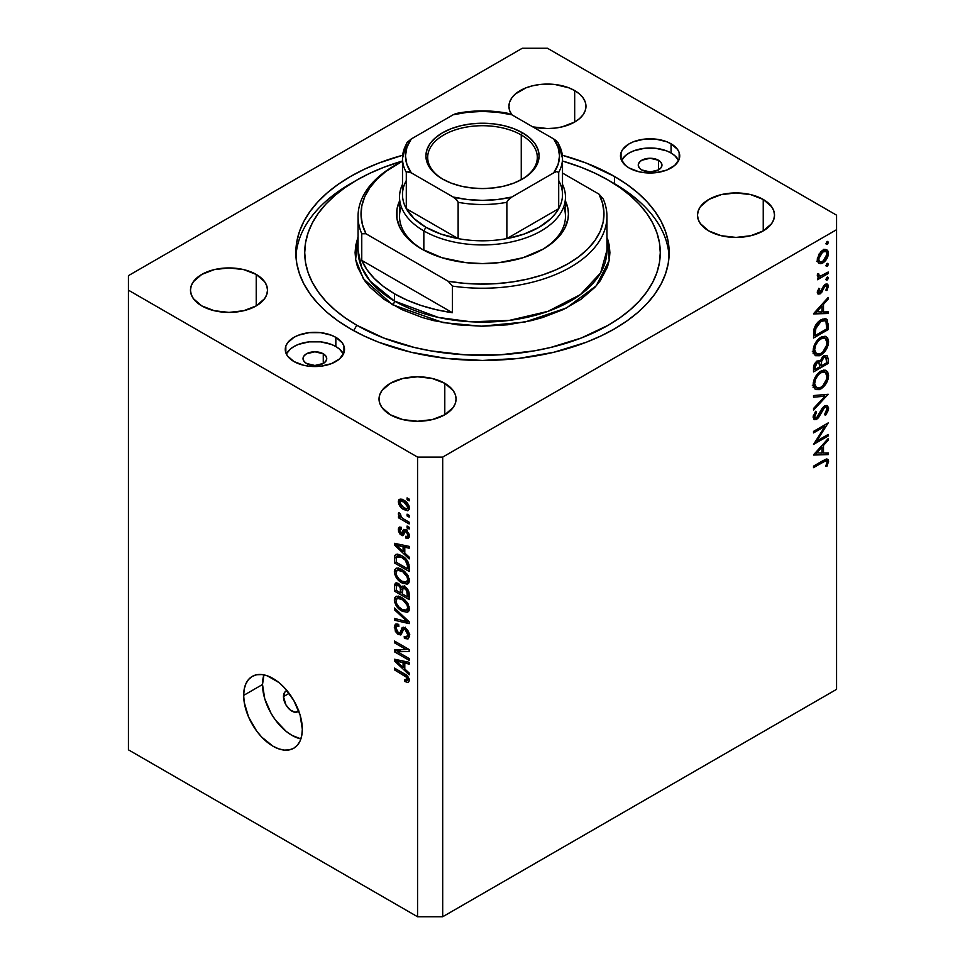 <?xml version="1.0" encoding="UTF-8"?>
<svg xmlns="http://www.w3.org/2000/svg" width="965" height="965" viewBox="0 0 965 965"><rect width="100%" height="100%" fill="white"/><g stroke="black" fill="none" stroke-linecap="round" stroke-linejoin="round"><path stroke-width="1.45" d="M298.728 710.94A11.857 6.839 60 0 1 297.775 711.7A11.857 6.839 60 0 1 288.644 708.527A11.857 6.839 60 0 1 283.469 696.597L289.114 693.34L283.469 696.597L284.88 692.038L287.184 690.711M262.516 684.511A41.483 23.944 -120 0 0 300.887 738.876L291.84 735.306L286.123 731.349L275.544 720.192L271.105 713.412L264.748 698.756L262.516 684.511L243.663 695.391L262.516 684.511A41.483 23.944 -120 0 1 263.94 674.885L262.516 684.511M302.322 729.263A41.483 23.944 60 0 1 293.734 748.249A41.483 23.944 60 0 1 261.768 737.139A41.483 23.944 60 0 1 243.663 695.391L244.217 689.106L245.894 683.715L248.596 679.432L252.251 676.405L256.69 674.752L261.768 674.559L267.269 675.802L278.716 682.412L284.217 687.514L293.734 700.349L300.091 715.005L302.322 729.263L301.755 735.547L300.091 740.927L297.377 745.221L293.734 748.249L289.283 749.889L284.217 750.095L278.716 748.852L272.986 746.198L261.768 737.139L256.69 731.084L248.596 717.067L244.217 702.327L243.663 695.391A41.483 23.944 60 0 1 252.251 676.405A41.483 23.944 60 0 1 284.217 687.514A41.483 23.944 60 0 1 302.322 729.263M658.492 160.262L658.492 169.936L650.108 171.939L641.725 169.936A11.857 6.839 180 0 1 638.263 165.099A11.857 6.839 180 0 1 645.573 158.779A11.857 6.839 180 0 1 658.492 160.262L661.061 162.482L661.966 165.099L661.061 167.717L658.492 169.936L658.492 160.262A11.857 6.839 180 0 1 661.966 165.099A11.857 6.839 180 0 1 654.644 171.42A11.857 6.839 180 0 1 641.725 169.936L639.156 167.717L638.263 165.099L639.156 162.482L641.725 160.262L650.108 158.26L658.492 160.262M323.275 353.793L323.275 363.467L314.892 365.482L306.508 363.467A11.857 6.839 180 0 1 303.034 358.63A11.857 6.839 180 0 1 310.356 352.309A11.857 6.839 180 0 1 323.275 353.793L325.844 356.013L326.737 358.63L325.844 361.248L323.275 363.467L323.275 353.793A11.857 6.839 180 0 1 326.737 358.63A11.857 6.839 180 0 1 319.427 364.951A11.857 6.839 180 0 1 306.508 363.467L303.939 361.248L303.034 358.63L303.939 356.013L306.508 353.793L314.892 351.791L323.275 353.793M335.844 346.544A29.625 17.105 0 0 0 286.352 354.034L290.26 349.125L293.939 346.544L298.426 344.409L309.114 341.851L320.669 341.851L331.357 344.409L335.844 346.544L335.844 337.34L335.844 346.544A29.625 17.105 0 0 1 343.431 354.034L339.523 349.125L335.844 346.544M293.939 361.537A29.625 17.105 180 0 1 285.266 349.439A29.625 17.105 180 0 1 303.553 333.637A29.625 17.105 180 0 1 335.844 337.34L342.261 342.889L343.95 346.109L343.95 352.78L339.523 358.944L331.357 363.66L320.669 366.218L309.114 366.218L303.553 365.24L293.939 361.537L287.522 355.989L285.833 352.78L285.833 346.109L287.522 342.889L293.939 337.34L298.426 335.217L309.114 332.66L320.669 332.66L331.357 335.217L335.844 337.34A29.625 17.105 180 0 1 344.517 349.439A29.625 17.105 180 0 1 326.23 365.24A29.625 17.105 180 0 1 293.939 361.537M671.061 153.001A29.625 17.105 0 0 0 621.569 160.504L625.477 155.594L629.156 153.001L633.643 150.878L644.331 148.321L655.886 148.321L666.574 150.878L671.061 153.001L671.061 143.809L671.061 153.001A29.625 17.105 0 0 1 678.648 160.504L674.74 155.594L671.061 153.001M629.156 168.007A29.625 17.105 180 0 1 620.483 155.908A29.625 17.105 180 0 1 638.77 140.106A29.625 17.105 180 0 1 671.061 143.809L677.478 149.358L679.167 152.567L679.167 159.237L674.74 165.413L666.574 170.13L655.886 172.687L644.331 172.687L638.77 171.71L629.156 168.007L625.477 165.413L621.05 159.237L621.05 152.567L622.739 149.358L629.156 143.809L633.643 141.686L644.331 139.129L655.886 139.129L666.574 141.686L671.061 143.809A29.625 17.105 180 0 1 679.734 155.908A29.625 17.105 180 0 1 661.447 171.71A29.625 17.105 180 0 1 629.156 168.007M614.488 176.462L614.488 183.917L614.488 176.462L626.792 184.303L637.708 192.795L647.129 201.866L654.958 211.431L661.122 221.383L665.573 231.648L668.263 242.106L669.167 252.673L668.263 263.24L665.573 273.698L661.122 283.951L654.958 293.915L647.129 303.48L637.708 312.551L626.792 321.043L614.488 328.872L600.918 335.977L586.201 342.286L553.934 352.237L518.917 358.377L482.5 360.44L446.083 358.377L411.066 352.237L378.799 342.286L364.082 335.977L350.512 328.872A186.667 107.766 180 0 1 295.833 252.673A186.667 107.766 180 0 1 402.67 155.256L378.799 163.061L364.082 169.37L350.512 176.462L338.208 184.303L327.292 192.795L317.871 201.866L310.042 211.431L303.878 221.383L299.427 231.648L296.738 242.106L295.833 252.673L296.738 263.24L299.427 273.698L303.878 283.951L310.042 293.915L317.871 303.48L327.292 312.551L338.208 321.043L350.512 328.872A186.667 107.766 180 0 0 553.934 352.237A186.667 107.766 180 0 0 669.167 252.673A186.667 107.766 180 0 0 614.488 176.462A186.667 107.766 180 0 0 562.33 155.256L586.201 163.061L614.488 176.462M558.458 143.327L553.729 138.972L511.836 114.775A38.516 22.243 180 0 1 508.929 106.307A38.516 22.243 180 0 1 532.704 85.764A38.516 22.243 180 0 1 574.682 90.589L574.682 122.036L562.185 126.861L554.959 128.116L547.444 128.55L532.704 126.861M256.232 274.446L256.232 305.893L243.735 310.718L228.995 312.407L214.254 310.718L201.757 305.893A38.516 22.243 180 0 1 190.479 290.175A38.516 22.243 180 0 1 214.254 269.621A38.516 22.243 180 0 1 256.232 274.446L264.579 281.659L266.774 285.833L267.51 290.175L266.774 294.506L264.579 298.68L256.232 305.893L256.232 274.446A38.516 22.243 180 0 1 267.51 290.175A38.516 22.243 180 0 1 243.735 310.718A38.516 22.243 180 0 1 201.757 305.893L193.41 298.68L191.215 294.506L190.479 290.175L191.215 285.833L193.41 281.659L201.757 274.446L214.254 269.621L228.995 267.932L243.735 269.621L256.232 274.446M444.793 383.31L444.793 414.757L432.296 419.582L417.556 421.271L402.815 419.582L390.318 414.757A38.516 22.243 180 0 1 379.028 399.04A38.516 22.243 180 0 1 402.815 378.485A38.516 22.243 180 0 1 444.793 383.31L453.14 390.523L455.335 394.697L456.071 399.04L455.335 403.37L453.14 407.544L444.793 414.757L444.793 383.31A38.516 22.243 180 0 1 456.071 399.04A38.516 22.243 180 0 1 432.296 419.582A38.516 22.243 180 0 1 390.318 414.757L381.971 407.544L379.776 403.37L379.028 399.04L379.776 394.697L381.971 390.523L390.318 383.31L402.815 378.485L417.556 376.796L432.296 378.485L444.793 383.31M763.243 199.453L763.243 230.9L750.746 235.725L736.005 237.414L721.265 235.725L708.768 230.9A38.516 22.243 180 0 1 697.49 215.171A38.516 22.243 180 0 1 721.265 194.628A38.516 22.243 180 0 1 763.243 199.453L771.59 206.667L773.785 210.84L774.521 215.171L773.785 219.513L771.59 223.687L763.243 230.9L763.243 199.453A38.516 22.243 180 0 1 774.521 215.171A38.516 22.243 180 0 1 750.746 235.725A38.516 22.243 180 0 1 708.768 230.9L700.421 223.687L698.226 219.513L697.49 215.171L698.226 210.84L700.421 206.667L708.768 199.453L721.265 194.628L736.005 192.94L750.746 194.628L763.243 199.453M128.429 275.652L522.306 48.25L128.429 275.652L128.429 749.829L417.556 916.75L417.556 457.096L128.429 290.175L417.556 457.096L442.694 457.096L442.694 916.75L836.571 689.348L836.571 229.694L442.694 457.096L836.571 229.694L836.571 215.171L547.444 48.25L836.571 215.171L836.571 689.348L442.694 916.75L442.694 457.096L417.556 457.096L417.556 916.75L442.694 916.75L417.556 916.75L128.429 749.829L128.429 275.652M816.679 441.077L828.199 434.431L828.199 435.951L813.531 444.419L825.075 426.241L813.531 432.911L813.531 431.391L828.199 422.923L816.679 441.077L828.199 422.923L813.531 431.391L813.531 432.911L825.075 426.241L813.531 444.419L828.199 435.951L828.199 434.431L816.679 441.077L815.811 440.571L816.679 441.077M824.605 405.891L826.933 405.469L828.501 407.556L828.344 410.209L825.992 414.648L825.365 415.433L824.617 414.431L827.029 408.714L826.414 407.411L824.894 407.266L822.747 409.45L818.308 417.869L816.233 419.606L814.098 419.618L813.193 416.506L815.63 411.283L816.535 412.139L814.677 416.964L815.135 417.954L816.511 417.942L821.854 408.81L824.605 405.891L816.511 417.942L815.28 418.062L814.653 416.53L816.535 412.139L815.63 411.283L813.157 417.23L814.195 419.679L816.571 419.425L818.803 417.182L824.58 407.423L826.209 407.266L827.065 409.305L824.617 414.431L825.365 415.433L828.573 408.436L824.387 406.024L828.573 408.436L827.343 405.662L824.605 405.891M828.199 394.263L813.531 410.113L813.531 408.485L825.087 396.169L813.531 397.194L813.531 395.566L828.199 394.263L813.531 395.566L813.531 397.194L825.087 396.169L813.531 408.485L813.531 410.113L828.199 394.263M828.573 375.566L828.03 379.293L823.881 386.543L819.418 389.619L815.437 389.546L813.483 386.989L813.278 382.767L814.388 378.859L817.862 373.515L821.613 370.741L825.147 370.126L827.62 371.742L828.573 375.566L826.342 370.572L820.853 371.139C816.101 374.384 813.531 378.871 813.157 384.601L815.365 389.51L820.925 388.907L819.442 388.051L820.925 388.907C825.618 385.674 828.163 381.223 828.573 375.566L826.836 374.565L828.573 375.566M828.573 341.694L828.03 345.422L823.881 352.671L819.418 355.747L815.437 355.687L813.483 353.118L813.278 348.896L814.388 344.988L817.862 339.644L821.613 336.869L825.147 336.254L827.62 337.883L828.573 341.694L826.342 336.701L820.853 337.268C816.101 340.512 813.531 345 813.157 350.729L815.365 355.639L820.925 355.036L819.442 354.179L820.925 355.036C825.618 351.803 828.163 347.364 828.573 341.694L826.836 340.693L828.573 341.694M828.199 313.492L813.531 313.927L828.199 297.425L828.199 299.078L823.495 304.301L823.495 311.972L828.199 311.84L828.199 313.492L828.199 311.84L823.495 311.972L823.495 304.301L828.199 299.078L828.199 297.425L813.531 313.709L828.199 313.492L825.461 311.912L828.199 313.492M828.38 242.287L827.632 244.024L826.293 244.483L826.691 241.95L827.632 241.407L828.38 242.287L827.162 241.576L825.931 243.699L827.162 244.398L825.931 243.699L827.162 244.398L828.38 242.287L827.162 241.576M822.868 262.95L820.817 263.698L818.658 263.216L817.391 261.008L817.391 258.379L820.817 251.744L825.763 249.392L828.006 251.105L828.006 256.039L825.823 260.26L822.868 262.95C826.257 260.622 828.103 257.426 828.38 253.349L826.86 249.766L822.868 250.14L819.056 254.036L817.283 259.754L818.646 263.204L822.868 262.95L821.239 262.01L822.868 262.95M828.38 264.205L827.632 265.954L826.293 266.412L826.691 263.879L827.632 263.336L828.38 264.205L827.162 263.505L825.931 265.616L827.162 266.328L825.931 265.616L827.162 266.328L828.38 264.205L827.162 263.505M828.199 272.021L828.199 273.541L817.476 279.729L817.476 278.209L819.056 277.305L817.427 276.159L817.657 273.771L818.79 273.939L819.092 275.869L820.503 276.05L828.199 272.021L820.913 275.954L819.213 275.942L818.79 273.939L817.657 273.771L817.283 275.302L819.056 277.305L817.476 278.209L817.476 279.729L828.199 273.541L826.872 272.781L828.199 273.541L828.199 272.021M828.38 277.884L827.632 279.633L826.293 280.091L826.691 277.558L827.632 277.015L828.38 277.884L827.162 277.184L825.931 279.295L827.162 280.007L825.931 279.295L827.162 280.007L828.38 277.884L827.162 277.184M825.34 285.833L827.065 287.015L825.931 290.127L826.933 290.562L826.004 290.019L826.933 290.562L828.38 286.183L825.244 284.373L828.38 286.183L827.488 284.12L825.28 284.349L820.045 292.359L817.524 290.96L818.61 291.587L819.731 288.8L818.815 288.294L817.283 292.347L818.03 294.096L820.105 293.855L817.295 292.226L820.105 293.855L817.488 293.469L818.815 288.294L819.731 288.8L818.634 291.888L820.045 292.359L823.627 285.881L825.895 284.048L827.5 284.12L828.332 285.507L826.933 290.562L825.931 290.127L826.945 286.279L825.34 285.833L820.105 293.855L821.746 292.335L824.315 286.834L826.498 285.736L824.737 284.723M821.046 319.789L825.268 318.655L827.319 319.861L828.199 329.56L813.531 338.027L814.508 327.509L816.812 323.48L821.046 319.789C817.729 321.683 815.401 324.723 814.062 328.932L813.531 338.027L828.199 329.56L828.199 324.312L826.523 323.347L828.199 324.312L826.45 319.053L821.046 319.789M820.286 361.272L819.08 360.572L820.286 361.272L817.162 361.115C814.569 363.045 813.362 365.542 813.531 368.594L813.531 371.899L828.199 363.431L828.199 358.847L826.269 357.738L828.199 358.847L828.199 363.431L813.531 371.899L813.869 365.53L816.33 361.694L818.959 360.572L820.286 361.272L822.204 357.388L824.906 355.446L827.126 355.699L828.199 358.847L826.909 355.566L824.026 355.844L820.286 361.272L819.743 360.777M828.199 454.612L813.531 455.046L828.199 438.556L828.199 440.209L823.495 445.42L823.495 453.092L828.199 452.959L828.199 454.612L828.199 452.959L823.495 453.092L823.495 445.42L828.199 440.209L828.199 438.556L813.531 454.829L828.199 454.612L825.461 453.043L828.199 454.612M827.065 462.175L826.486 460.932L825.304 460.968L813.531 467.639L813.531 466.119L826.51 458.978L828.175 459.642L828.549 460.884L826.872 466.445L825.75 466.204L827.065 462.175L825.75 466.204L826.872 466.445L828.573 461.391L827.656 459.147L823.434 460.401L813.531 466.119L813.531 467.639L823.29 462.006L821.963 461.246L823.29 462.006L826.498 460.944L827.065 462.175M397.496 651.809L409.172 658.552L409.172 660.313L394.504 651.845L394.504 649.976L406.193 649.578L394.504 642.823L394.504 641.062L409.172 649.529L409.172 651.423L397.496 651.809L409.172 651.423L409.172 649.529L394.504 641.062L394.504 642.823L406.193 649.578L394.504 649.976L394.504 651.845L409.172 660.313L409.172 658.552L397.496 651.809L401.066 649.747L397.496 651.809M405.095 627.829L407.592 630.145L409.124 633.462L409.293 636.707L408.002 638.951L404.407 638.432L404.214 636.562L406.711 636.84L407.628 634.874L407.049 631.749L405.131 629.614L403.467 629.506L400.644 634.958L397.918 634.222L395.373 631.363L394.576 625.392L396.024 623.969L397.821 624.162L398.69 624.572L398.883 626.442L396.772 626.164L396.06 628.782L396.929 631.363L398.762 632.944L400.222 632.666L402.152 627.648L405.095 627.829L402.417 627.455L399.86 633.052L398.364 632.738L396.024 628.179L396.772 626.164L398.883 626.442L398.69 624.572L395.529 624.162L394.311 627.25L398.328 634.475L400.994 634.801L403.611 629.409L405.131 629.614L407.652 634.488L406.663 636.864L404.214 636.562L404.407 638.432L408.05 638.926L409.365 635.621C409.281 632.34 407.857 629.735 405.095 627.829M394.504 608.01L409.172 621.81L409.172 623.631L394.504 620.23L394.504 618.42L407.459 621.822L394.504 609.832L394.504 608.01L394.504 609.832L407.459 621.822L394.504 618.42L394.504 620.23L409.172 623.631L409.172 621.81L394.504 608.01M407.061 612.293L409.365 608.625L408.774 611.122L407.568 612.124L402.695 611.46L396.844 606.635L394.48 601.569L394.685 597.89L396.784 596.189L400.523 596.901L404.612 599.555L408.062 603.873L409.365 608.625L407.121 602.353L401.85 597.588L395.867 596.527L394.311 599.928C395.095 605.067 397.664 608.794 402.031 611.098L407.061 612.293L408.521 611.448L407.869 611.979M407.061 584.139L409.365 580.472L408.774 582.969L407.568 583.982L402.695 583.318L396.844 578.481L394.48 573.427L394.685 569.736L396.784 568.047L400.523 568.747L404.612 571.401L408.062 575.719L409.365 580.472L407.121 574.199L401.85 569.434L395.867 568.373L394.311 571.775C395.095 576.913 397.664 580.641 402.031 582.957L407.061 584.139L408.521 583.294L407.869 583.825M404.793 553.09L409.172 557.095L409.172 558.928L394.504 545.044L394.504 543.331L409.172 546.383L409.172 548.216L404.793 547.167L404.793 553.09L404.793 547.167L409.172 548.216L409.172 546.383L394.504 543.331L394.504 545.044L409.172 558.928L409.172 557.095L404.793 553.09M407.073 497.892L409.172 499.098L409.172 500.859L407.073 499.653L407.073 497.892L407.073 499.653L409.172 500.859L409.172 499.098L407.073 497.892M403.732 500.135L407.085 502.765L408.883 505.672L409.244 509.158L407.556 510.799L401.91 508.35L398.786 504.152L398.34 501.209L399.04 499.593L400.921 499.05L403.732 500.135L399.413 499.315L398.316 501.74C398.871 505.407 400.716 508.048 403.84 509.653L408.267 510.545L409.365 508.121C408.786 504.406 406.904 501.74 403.732 500.135M407.073 514.164L409.172 515.382L409.172 517.131L407.073 515.925L407.073 514.164L407.073 515.925L409.172 517.131L409.172 515.382L407.073 514.164M403.647 519.001L409.172 522.198L409.172 523.959L398.509 517.795L398.509 516.034L400.21 517.023L398.364 514.273L398.883 512.524L400.415 514.056L400.909 516.854L403.647 519.001L401.464 517.433L400.415 514.056L398.883 512.524L398.316 513.85L400.21 517.023L398.509 516.034L398.509 517.795L409.172 523.959L409.172 522.198L403.647 519.001M407.073 526.046L409.172 527.252L409.172 529.013L407.073 527.807L407.073 526.046L407.073 527.807L409.172 529.013L409.172 527.252L407.073 526.046M405.927 529.773L409.16 534.212L409.256 537.059L408.014 538.494L405.927 538.144L405.746 536.275L407.278 536.407L407.809 535.394L406.542 531.932L405.155 531.582L402.67 535.684L400.101 534.284L398.485 531.172L398.485 528.241L399.546 527.035L401.368 527.36L401.549 529.23L400.27 529.146L399.836 530.436L401.271 533.464L403.599 529.52L405.927 529.773L403.756 529.399L402.031 533.343L401.138 533.392L399.836 530.436L400.306 529.122L401.549 529.23L401.368 527.36L399.257 527.143L398.316 529.616L401.356 535.273L403.298 535.503L405.216 531.534L406.181 531.691L407.833 534.924L407.266 536.407L405.746 536.275L405.927 538.144L408.448 538.325L409.365 535.925L405.927 529.773M401.754 555.744L405.65 558.687L408.4 562.474L409.172 571.461L394.504 562.993L394.781 555.683L395.927 554.38L397.689 554.175L401.754 555.744L395.722 554.477L394.781 555.683L394.504 562.993L409.172 571.461L409.172 566.467C408.569 561.521 406.096 557.951 401.754 555.744M404.866 586.792L408.653 591.123L409.172 599.615L394.504 591.147L394.673 584.223L396.687 582.836L399.1 584.006L401.271 587.046L402.743 586.081L404.866 586.792L401.271 587.046L398.195 583.379L395.469 583.065L394.504 585.888L394.504 591.147L409.172 599.615L409.172 594.392C409.148 591.111 407.713 588.578 404.866 586.792M404.793 668.986L409.172 672.991L409.172 674.825L394.504 660.953L394.504 659.24L409.172 662.292L409.172 664.113L404.793 663.076L404.793 668.986L404.793 663.076L409.172 664.113L409.172 662.292L394.504 659.24L394.504 660.953L409.172 674.825L409.172 672.991L404.793 668.986M407.652 679.457L409.051 678.636L404.6 679.662L404.793 681.531L406.615 680.482L404.793 681.531L408.328 682.569L409.365 680.518L408.328 682.569L404.793 681.531L404.6 679.662L407.483 680.168L406.989 677.575L394.504 669.879L394.504 668.118L406.808 675.488L408.448 677.358L409.365 680.518C408.87 677.346 407.23 675.126 404.456 673.872L394.504 668.118L394.504 669.879L406.542 677.056L407.242 680.385L409.22 679.251M547.444 48.25L522.306 48.25L547.444 48.25M511.86 114.823L509.665 110.649L508.929 106.307L509.665 101.976L511.86 97.803L515.419 93.955L526.046 87.815L532.704 85.764L539.93 84.498L554.959 84.498L568.843 87.815L574.682 90.589L579.47 93.955L583.029 97.803L585.224 101.976L585.972 106.307L585.224 110.649L583.029 114.823L579.47 118.671L574.682 122.036L574.682 90.589A38.516 22.243 180 0 1 585.972 106.307A38.516 22.243 180 0 1 532.789 126.873M298.812 710.843L295.049 712.23L290.212 709.987L285.917 704.86L283.469 696.597A11.857 6.839 60 0 1 285.917 691.181A11.857 6.839 60 0 1 287.063 690.735M408.605 498.772L407.073 499.653L408.605 498.772M405.529 508.676L403.84 509.653L406.989 508.724L409.136 506.444L407.158 508.639L403.828 507.892L399.836 502.669L400.511 501.233L403.828 501.957L405.264 501.137L403.828 501.957L407.833 507.192L406.41 503.995L403.828 501.957L401.235 501.028L399.836 502.669L401.259 505.865L405.541 508.688M402.308 499.436L398.316 501.74L402.308 499.436M402.502 499.327L402.622 500.497M408.605 515.045L407.073 515.925L408.605 515.045M400.029 516.914L398.509 517.795L400.029 516.914M399.51 513.151L398.316 513.85L399.51 513.151M408.605 526.926L407.073 527.807L408.605 526.926M409.353 536.166L405.927 538.144L409.353 536.166M409.148 534.164L407.833 534.924L409.148 534.164M407.423 530.967L406.181 531.691L407.423 530.967M406.965 530.521L405.216 531.534L406.965 530.521M404.419 533.512L401.356 535.273L404.419 533.512M401.404 527.831L398.316 529.616L401.404 527.831M402.031 533.343L406.217 530.931L401.138 533.392M406.615 529.99L406.832 529.315M405.976 529.809L402.634 531.727L405.976 529.809M404.299 531.86L404.902 532.427M396.687 543.79L394.504 545.044L396.687 543.79M406.941 545.925L404.793 547.167L406.941 545.925M403.081 551.522L396.036 545.068L397.833 544.031L396.036 545.068L399.052 545.852L401.042 544.694L399.052 545.852L403.081 546.757L405.167 545.551L403.081 546.757L403.081 551.522L404.793 550.533L403.081 551.522L403.081 546.757L396.036 545.068L403.081 551.522M396.217 562.004L394.504 562.993L396.217 562.004M396.506 557.022L396.217 562.221L407.459 568.711L407.459 565.695L409.051 564.766L407.459 565.695L407.049 562.872L405.324 560.231L406.47 559.567L405.324 560.231L401.742 557.493L403.201 556.648L401.742 557.493L398.436 556.19L396.506 557.022L401.742 557.493L405.324 560.231L407.459 565.695L407.459 568.711L409.172 567.722L407.459 568.711L396.217 562.221L396.506 557.022L394.504 558.216L399.884 554.791M397.423 554.151L394.781 555.683L397.423 554.151M409.244 581.738L407.737 581.28M403.696 581.992L402.031 582.957L403.696 581.992M398.509 569.495L394.311 571.775L398.509 569.362L398.629 568.096M407.556 581.207L409.486 581.786M398.666 567.927L398.521 569.76M402.055 581.207C398.666 579.519 396.663 576.708 396.024 572.752L397.194 570.255L400.596 568.771L398.497 569.989L401.814 571.171L403.261 570.327L401.814 571.171C405.083 572.872 407.037 575.647 407.652 579.495L409.16 578.626L407.652 579.495L406.482 582.004L402.055 581.207L404.95 582.305L406.88 581.714L407.64 579.784L407.133 576.961L402.827 571.799L397.508 570.11L396.072 572.112L396.543 575.357L398.774 578.735L402.055 581.207M396.217 590.158L394.504 591.147L396.217 590.158M398.521 583.572L394.504 585.888L398.521 583.572M402.912 586.093L401.271 587.046L402.912 586.093M401.91 586.298L401.271 587.046M404.769 586.491L404.649 585.562M400.596 592.908L396.217 590.375L396.784 584.995L399.679 584.561L398.436 585.273L400.463 587.987L403.551 586.201L400.463 587.987L400.596 589.796L402.622 588.626L400.596 589.796L400.596 592.908L402.308 591.907L400.596 592.908L400.173 587.142L398.436 585.273L396.543 585.212L396.217 590.375L400.596 592.908M407.459 596.865L402.308 593.897L402.984 588.264L406.241 587.769L404.878 588.553L407.278 591.557L408.533 590.833L407.278 591.557L407.459 593.366L409.015 592.474L407.459 593.366L407.459 596.865L409.172 595.875L407.459 596.865L406.627 590.158L403.744 588.131L402.393 589.362L402.308 593.897L407.459 596.865M409.244 609.892L407.737 609.434M403.696 610.145L402.031 611.098L403.696 610.145M398.509 597.649L394.311 599.928L398.509 597.516L398.629 596.249M407.556 609.361L409.486 609.94M398.666 596.081L398.521 597.914M402.055 609.361C398.666 607.673 396.663 604.862 396.024 600.906L397.194 598.409L400.596 596.925L398.497 598.143L401.814 599.313L403.261 598.481L401.814 599.313C405.083 601.014 407.037 603.801 407.652 607.648L409.16 606.78L407.652 607.648L406.482 610.157L402.055 609.361L404.95 610.447L406.88 609.856L407.64 607.926L407.133 605.115L402.827 599.953L397.508 598.264L396.072 600.266L396.543 603.511L398.774 606.889L402.055 609.361M396.675 618.975L394.504 620.23L396.675 618.975M408.533 621.207L407.459 621.822L408.533 621.207M406.277 619.096L405.143 619.747L406.277 619.096M395.71 609.144L394.504 609.832L395.71 609.144M409.329 636.369L408.605 636.007L404.407 638.432L408.569 635.754L409.582 636.478M409.148 633.619L407.652 634.488L409.148 633.619M406.458 628.842L405.131 629.614L406.458 628.842M402.393 632.135L398.328 634.475L402.393 632.135M398.509 625.163L394.311 627.25L398.521 624.476M402.574 631.472L399.86 633.052L402.574 631.472M404.998 628.613L400.837 630.917L405.179 627.877M403.587 627.262L401.585 628.42L403.587 627.262M405.348 627.202L404.938 628.854M398.521 624.331L398.521 625.308M401.705 631.508L402.526 632.063M409.751 634.596L409.088 634.427M400.161 650.277L399.353 649.807L400.161 650.277M397.954 649.855L394.504 651.845L397.954 649.855M407.725 648.697L406.193 649.578L407.725 648.697M396.024 641.942L394.504 642.823L396.024 641.942M408.521 649.155L406.808 649.216L408.521 649.155M396.687 659.686L394.504 660.953L396.687 659.686M406.941 661.821L404.793 663.076L406.941 661.821M403.081 667.418L396.036 660.977L397.833 659.927L396.036 660.977L399.052 661.749L401.042 660.603L399.052 661.749L403.081 662.666L405.167 661.459L403.081 662.666L403.081 667.418L404.793 666.429L403.081 667.418L403.081 662.666L396.036 660.977L403.081 667.418M407.725 676.369L406.542 677.056L407.725 676.369M406.012 674.861L404.576 675.693L406.012 674.861M396.024 668.998L394.504 669.879L396.024 668.998M825.931 243.699L827.162 244.398M824.074 249.585L824.17 250.357M826.764 252.42L828.38 253.349L825.871 251.334L827.065 254.121L822.868 261.418L819.852 261.72L818.61 258.994L822.868 251.648L821.673 250.96L825.871 251.334L822.047 252.215L819.55 255.411L818.61 258.994L817.403 258.306L818.61 258.994L819.321 261.31L821.239 262.01L824.496 260.116L826.764 256.159L826.764 252.42M818.211 260.779L817.415 261.105M816.631 261.286L818.67 260.526M824.194 250.924L823.989 249.187M825.931 265.616L827.162 266.328M817.572 276.448L819.056 277.305L817.572 276.448M818.139 277.003L819.056 277.305M817.5 274.193L818.61 274.832L817.5 274.193M825.931 279.295L827.162 280.007M820.045 292.359L818.61 291.587M823.362 286.279L824.315 286.834L823.362 286.279M822.204 288.764L823.217 289.355L822.204 288.764M820.745 291.756L821.746 292.335L820.745 291.756M827.21 298.511L828.199 299.078L827.21 298.511M822.518 303.734L823.495 304.301L822.518 303.734M821.987 311.104L823.495 311.972L821.987 311.104M816.39 312.19L821.987 305.965L821.01 305.398L821.987 305.965L821.987 312.021L815.413 311.623L821.987 312.021L821.987 305.965L816.39 312.19M826.691 328.691L828.199 329.56L826.691 328.691M826.691 328.908L815.027 335.639L813.531 334.771L815.027 335.639L815.027 334.445L813.543 333.588L815.027 334.445L815.437 329.005L814.231 328.305L815.437 329.005L821.046 321.309L819.804 320.597L821.046 321.309L825.123 320.73L826.317 322.346L826.691 328.908L825.992 321.61L824.291 320.44L821.046 321.309L818.368 323.468L815.992 327.244L815.027 335.639L826.691 328.908M815.341 353.286L813.7 353.685M824.351 338.413L824.279 337.774M813.085 353.709L815.98 353.009M814.653 349.788C814.967 345.132 817.029 341.465 820.853 338.787L819.623 338.088L820.853 338.787L825.172 338.293L827.065 342.623C826.764 347.231 824.725 350.862 820.913 353.516L816.547 353.986L814.653 349.788L813.266 348.98L814.653 349.788L815.135 352.309L817.114 354.239L819.683 354.107L822.747 352.165L826.824 344.867L826.824 340.633L825.316 338.389L822.096 338.208L818.429 340.742L815.678 345.12L814.653 349.788M828.199 363.431L826.691 362.563L828.199 363.431M824.001 356.435L823.953 355.458M817.053 361.706L817.078 360.898M815.027 369.511L815.027 367.448L813.652 366.652L815.027 367.448L817.186 362.623L816.04 361.959L818.839 362.454L819.731 366.796L815.027 369.511L813.531 368.642L815.027 369.511L819.731 366.796L819.333 362.961L817.186 362.623L815.425 364.806L815.027 369.511M821.239 365.928L821.239 364.915L819.635 363.998L821.239 364.915L821.408 361.646L820.347 361.043L821.408 361.646L824.026 357.364L822.868 356.7L825.763 357.219L826.691 362.78L821.239 365.928L819.719 365.047L821.239 365.928L826.691 362.78L826.257 357.726L824.026 357.364L821.734 360.415L821.239 365.928M815.341 387.158L813.7 387.556M823.833 370.065L824.279 371.646M813.085 387.58L815.98 386.881M824.351 372.285L823.821 370.041M814.653 383.66C814.967 379.004 817.029 375.337 820.853 372.659L819.623 371.947L820.853 372.659L825.172 372.164L827.065 376.495C826.764 381.103 824.725 384.733 820.913 387.387L816.547 387.858L814.653 383.66L813.266 382.852L814.653 383.66L815.135 386.181L817.114 388.111L819.683 387.966L822.747 386.036L826.824 378.738L826.824 374.504L825.316 372.261L822.096 372.08L818.429 374.613L815.678 378.992L814.653 383.66M822.638 394.757L825.087 396.169L822.638 394.757M823.459 406.772L824.58 407.423L823.459 406.772M822.18 408.304L823.145 408.858L822.18 408.304M819.828 412.694L820.805 413.261L819.828 412.694M817.85 416.639L818.803 417.182L817.85 416.639M813.157 417.447L816.571 419.425L813.157 417.447M815.473 411.512L816.535 412.139L815.473 411.512M813.326 415.758L814.653 416.53L813.326 415.758M826.872 435.191L828.199 435.951L826.872 435.191M823.748 425.481L825.075 426.241L823.748 425.481M827.21 439.642L828.199 440.209L827.21 439.642M822.518 444.853L823.495 445.42L822.518 444.853M821.987 452.223L823.495 453.092L821.987 452.223M816.39 453.309L821.987 447.084L821.01 446.53L821.987 447.084L821.987 453.14L815.413 452.742L821.987 453.14L821.987 447.084L816.39 453.309M825.22 459.449L828.573 461.391L825.22 459.449M825.895 465.878L826.872 466.445L825.895 465.878M401.247 206.703A82.966 47.9 0 0 0 422.803 249.646A82.966 47.9 180 0 1 399.534 216.389L399.534 197.029A82.966 47.9 180 0 1 402.502 184.339A82.966 47.9 0 0 0 423.84 230.9A82.966 47.9 0 0 0 524.2 238.439A82.966 47.9 0 0 0 562.499 184.339A82.966 47.9 180 0 1 565.466 197.029A82.966 47.9 180 0 1 514.249 241.286A82.966 47.9 180 0 1 423.84 230.9L423.84 250.212L423.84 230.9A82.966 47.9 180 0 1 399.534 197.029M421.741 249.042L421.741 249.042A85.921 49.613 180 0 1 399.534 201.046L396.989 209.103L396.989 218.826L400.27 228.367L403.117 232.951L411.054 241.527L421.741 249.042L441.994 257.715L465.733 262.625L482.5 263.578L499.267 262.625L523.006 257.715L543.259 249.042A85.921 49.613 180 0 1 421.741 249.042M358.051 250.249L361.525 267.088L370.21 281.213L394.504 301.056A2.967 1.713 -60 0 1 392.405 304.687L363.359 278.728L355.639 259.464L358.051 236.895L355.711 245.46L355.096 252.673L355.711 259.887L357.545 267.028L364.794 280.827L370.138 287.353L384.01 299.331L401.669 309.536L422.441 317.545L433.743 320.633L457.639 324.819L482.5 326.23L507.361 324.819L531.257 320.633L542.559 317.545L563.331 309.536L580.99 299.331L594.862 287.353L600.206 280.827L607.455 267.028L609.289 259.887L609.904 252.673L609.289 245.46L607.455 238.319L609.205 260.393L596.249 285.797L566.467 307.992L525.008 322.02L481.294 326.23L443.068 322.612L392.405 304.687A2.967 1.713 120 0 0 394.504 301.056A124.449 71.844 -0 0 0 530.123 316.629A124.449 71.844 -0 0 0 606.949 250.249L600.664 272.793L580.484 294.542L547.987 311.345L509.122 320.44L470.968 321.791L438.387 317.437L394.504 301.056L394.504 293.794L394.504 301.056A124.449 71.844 0 0 1 358.051 250.249L358.051 216.389A124.449 71.844 180 0 1 395.566 164.979M614.488 183.724L608.203 180.093A177.777 102.64 180 0 1 608.203 325.253A177.777 102.64 180 0 1 356.797 325.253L353.673 330.657L356.797 325.253L345.072 317.787L334.686 309.693L325.712 301.056L318.257 291.949L312.383 282.468L308.137 272.697L305.579 262.733L304.723 252.673L305.579 242.613L308.137 232.649L312.383 222.879L318.257 213.398L325.712 204.291L334.686 195.654L345.072 187.56L356.797 180.093L369.716 173.338L383.732 167.331L402.502 161.01A177.777 102.64 180 0 0 356.797 180.093A177.777 102.64 180 0 0 356.797 325.253L383.732 338.015L414.468 347.496L430.897 350.886L465.07 354.818L499.93 354.818L534.103 350.886L550.533 347.496L581.268 338.015L608.203 325.253L619.928 317.787L630.314 309.693L639.288 301.056L646.743 291.949L652.617 282.468L656.863 272.697L659.421 262.733L660.277 252.673L659.421 242.613L656.863 232.649L652.617 222.879L646.743 213.398L639.288 204.291L630.314 195.654L619.928 187.56L608.203 180.093L595.284 173.338L581.268 167.331L562.499 161.01A177.777 102.64 180 0 1 608.203 180.093L614.488 183.724A186.667 107.766 180 0 1 669.059 256.304A186.667 107.766 -0 0 0 614.488 183.724M396.603 164.376L394.504 165.582A124.449 71.844 0 0 0 361.754 233.759L365.964 233.771A121.481 70.131 180 0 1 396.603 164.376A121.481 70.131 180 0 1 402.502 161.179L385.891 171.444L376.929 179.273L369.848 187.729L364.782 196.643L361.827 205.883L361.043 215.255L362.43 224.616L365.964 233.771L448.182 281.249L452.404 286.098A124.449 71.844 -0 0 0 603.246 199.007A124.449 71.844 180 0 1 606.949 216.389A124.449 71.844 180 0 1 452.404 286.098L452.404 312.708A124.449 71.844 180 0 1 394.504 293.794A124.449 71.844 180 0 1 361.754 260.369L361.754 233.759A124.449 71.844 180 0 1 358.051 216.389M448.182 281.249L464.056 283.288L480.256 284.084L496.505 283.638L512.499 281.925L527.952 279.006L542.595 274.916L556.154 269.742L568.397 263.554L579.109 256.485L588.071 248.656L595.152 240.201L600.218 231.286L603.173 222.047L603.957 212.674L602.57 203.313L599.036 194.158L562.499 173.061L599.036 194.158A121.481 70.131 180 0 1 568.397 263.554A121.481 70.131 180 0 1 448.182 281.249L452.404 286.098L452.404 312.708L361.754 260.369L366.917 269.621L374.191 278.378L383.443 286.484L394.504 293.794L407.182 300.187L421.223 305.531L436.385 309.729L452.404 312.708L361.754 260.369L361.754 233.759L365.964 233.771L448.182 281.249M565.466 201.046L568.011 209.103L568.421 213.965L568.011 218.826L564.73 228.367L558.277 237.354L553.946 241.527L543.259 249.042A85.921 49.613 180 0 0 565.466 201.046M603.246 199.007L599.036 194.158L603.246 199.007M356.797 180.093L350.512 183.724A186.667 107.766 0 0 0 295.941 256.304A186.667 107.766 180 0 1 353.721 181.915M565.466 197.029L565.466 216.389A82.966 47.9 180 0 1 542.197 249.646A82.966 47.9 -0 0 0 563.753 206.703M521.257 134.979A54.812 31.652 0 0 0 444.057 134.798A54.812 31.652 0 0 0 443.116 179.369A54.812 31.652 180 0 1 427.688 157.355A54.812 31.652 180 0 1 461.523 128.116A54.812 31.652 180 0 1 521.257 134.979L521.257 179.707L521.257 134.979A54.812 31.652 180 0 1 537.312 157.355A54.812 31.652 180 0 1 521.872 179.369A54.812 31.652 0 0 0 521.257 134.979L522.511 132.796L521.257 134.979M442.489 179.008L442.489 179.008A56.597 32.677 180 0 1 442.489 132.796A56.597 32.677 180 0 1 522.511 132.796L529.556 137.754L534.779 143.399L538 149.527L539.097 155.908L538 162.277L534.779 168.405L529.556 174.05L522.511 179.008L513.935 183.073L504.152 186.088L493.537 187.946L482.5 188.573L471.463 187.946L460.848 186.088L451.065 183.073L442.489 179.008L435.444 174.05L430.221 168.405L427 162.277L425.903 155.908L427 149.527L430.221 143.399L435.444 137.754L442.489 132.796L451.065 128.731L460.848 125.715L471.463 123.858L482.5 123.231L493.537 123.858L504.152 125.715L513.935 128.731L522.511 132.796A56.597 32.677 180 0 1 522.511 179.008A56.597 32.677 180 0 1 442.489 179.008M558.699 180.539A79.998 46.187 180 0 1 558.699 208.681A79.998 46.187 180 0 1 506.866 238.608A79.998 46.187 180 0 1 458.134 238.608A79.998 46.187 180 0 1 425.927 227.27L423.84 230.9L425.927 227.27L440.86 234.049L458.134 238.608L406.301 208.681L414.19 218.657L425.927 227.27A79.998 46.187 180 0 1 406.301 208.681A79.998 46.187 180 0 1 406.301 180.539M558.699 208.681L506.866 238.608L524.14 234.049L539.073 227.27L550.81 218.657L555.261 213.796L558.699 208.681L506.866 238.608L506.866 202.312L507.65 200.515L511.836 197.029L553.729 172.832L556.588 171.589L558.699 172.385L558.699 208.681A79.998 46.187 0 0 0 562.499 194.616L562.499 158.32A79.998 46.187 180 0 1 558.699 172.385L558.699 208.681M457.35 113.436L453.164 114.775L411.271 138.972L406.928 147.271L405.469 155.908L406.928 164.532L411.271 172.832L453.164 197.029L457.35 200.515L458.134 202.312L458.134 238.608L406.301 208.681L406.542 171.746L411.271 172.832L453.164 197.029L467.555 199.538L482.5 200.382L497.445 199.538L511.836 197.029L553.729 172.832L558.072 164.532L559.531 155.908L558.072 147.271L553.729 138.972L511.836 114.775L507.108 113.689M455.926 113.556L453.164 114.775A77.031 44.474 180 0 1 511.836 114.775L497.445 112.278L482.5 111.421L467.555 112.278L453.164 114.775L411.271 138.972L406.542 143.327M558.699 144.255A79.998 46.187 180 0 1 562.499 158.32L558.313 143.061M406.687 143.061L402.502 158.32L402.502 194.616A79.998 46.187 0 0 0 406.301 208.681L406.301 172.385A79.998 46.187 180 0 1 402.502 158.32A79.998 46.187 180 0 1 406.301 144.255M458.134 238.608A79.998 46.187 0 0 0 506.866 238.608L506.866 202.312A79.998 46.187 180 0 1 458.134 202.312L458.134 238.608M511.836 114.775L507.65 113.436M411.271 172.832A77.031 44.474 180 0 1 411.271 138.972L407.085 142.458M402.502 158.32A79.998 46.187 0 0 0 406.301 172.385M509.074 198.995L511.836 197.029A77.031 44.474 180 0 1 453.164 197.029L456.023 199.079L458.134 202.312A79.998 46.187 0 0 0 506.866 202.312M556.491 140.938L553.729 138.972A77.031 44.474 180 0 1 553.729 172.832L556.588 171.589L558.699 172.385A79.998 46.187 0 0 0 562.499 158.32M456.168 113.496L456.252 113.484C473.755 110.022 491.245 110.022 508.748 113.484M406.542 171.746L410.547 172.446L408.412 171.589M507.12 201.396L511.112 197.463L507.12 201.396M558.289 143.025L554.453 139.406L558.289 143.025M400.511 501.233L403.044 499.761M407.194 508.627L409.317 507.397M407.266 536.407L409.329 535.225M400.306 529.122L401.476 528.458M401.862 533.488L406.06 531.064M397.194 570.255L400.113 568.566M406.482 582.004L409.353 580.339M396.784 584.995L398.847 583.813M402.984 588.264L405.191 586.985M397.194 598.409L400.113 596.72M406.482 610.157L409.353 608.493M406.663 636.864L409.353 635.308M403.611 629.409L405.686 628.215M396.772 626.164L398.738 625.03M825.871 251.334L823.338 249.875M819.852 261.72L817.307 260.248M819.213 275.942L817.331 274.868M818.996 292.443L817.379 291.514M825.123 320.73L822.361 319.138M825.172 338.293L822.24 336.604M816.547 353.986L812.361 351.562M818.839 362.454L816.848 361.308M825.763 357.219L823.712 356.049M825.172 372.164L822.24 370.476M816.547 387.858L812.361 385.433M826.209 407.266L824.243 406.12M815.28 418.062L813.169 416.844M826.498 460.944L824.52 459.798M606.949 216.389L606.949 250.249"/></g></svg>
